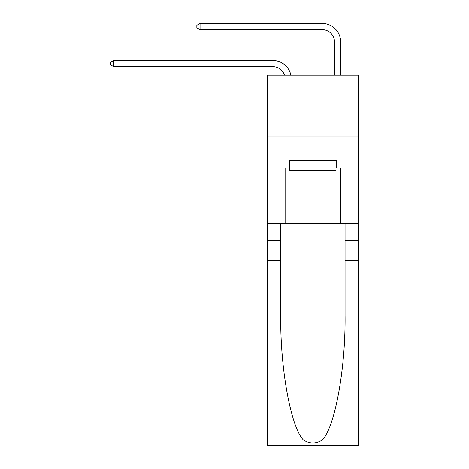 <?xml version="1.0" encoding="UTF-8"?>
<svg xmlns="http://www.w3.org/2000/svg" width="469" height="469" viewBox="0 0 469 469"><rect width="100%" height="100%" fill="white"/><g stroke="black" fill="none" stroke-linecap="round" stroke-linejoin="round"><path stroke-width="0.7" d="M358.574 136.907L358.574 75.181L267.219 75.181L267.219 136.907L358.574 136.907L358.574 223.326L340.676 223.326L340.676 168.019L336.724 168.019L336.724 160.609L289.068 160.609L289.068 168.019L289.807 168.019M284.507 75.181A12.346 12.346 -7.9 0 0 272.77 66.662L113.633 66.662L113.633 60.489L272.77 60.489A18.52 18.52 172.1 0 1 290.891 75.181M334.503 75.181L334.503 41.97A12.346 12.346 14 0 0 322.156 29.623L200.058 29.623L196.845 27.771L196.845 25.303L200.058 23.45L322.156 23.45A18.52 18.52 20.7 0 1 340.676 41.97L340.676 75.181M335.98 160.609L335.98 170.487L289.807 170.487L289.807 160.609M312.893 160.609L312.893 170.487M322.449 439.916L358.574 439.916L358.574 445.55L267.219 445.55L267.219 260.365L280.738 260.365L280.738 315.42C280.075 368.042 290.751 426.831 303.343 439.916C309.704 443.979 316.071 443.979 322.449 439.916C335.036 426.831 345.712 368.042 345.055 315.42L345.055 223.326M345.055 260.365L358.574 260.365L358.574 223.326M267.219 260.365L267.219 136.907M280.738 223.326L280.738 260.365M358.574 439.916L358.574 260.365M267.219 223.326L285.117 223.326L285.117 168.019L289.068 168.019M285.117 223.326L340.676 223.326M335.98 168.019L336.724 168.019M334.503 41.97A12.346 12.346 -159.3 0 0 322.156 29.623A12.346 12.346 -159.3 0 1 334.503 41.97A12.346 12.346 -159.3 0 0 322.156 29.623A12.346 12.346 -159.3 0 1 334.503 41.97A12.346 12.346 -159.3 0 0 322.156 29.623A12.346 12.346 -159.3 0 1 334.503 41.97M113.633 66.662L110.426 64.81L110.426 62.342L113.633 60.489M200.058 23.45L200.058 29.623M345.055 240.609L358.574 240.609M280.738 240.609L267.219 240.609M267.219 439.916L303.343 439.916"/></g></svg>
